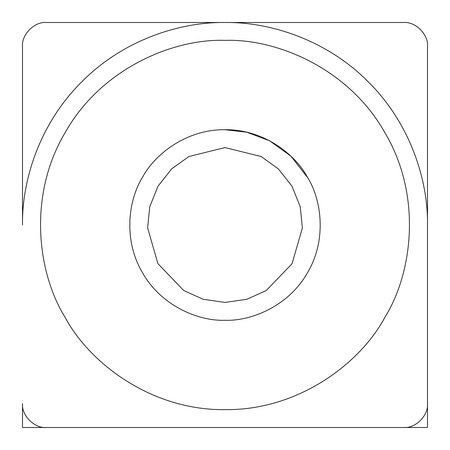 <?xml version="1.0" encoding="UTF-8"?>
<svg xmlns="http://www.w3.org/2000/svg" width="450" height="450" viewBox="0 0 450 450"><rect width="100%" height="100%" fill="white"/><g stroke="black" fill="none" stroke-linecap="round" stroke-linejoin="round"><path stroke-width="0.67" d="M207.135 427.5L22.5 427.5L22.5 403.678C21.437 415.463 34.538 428.563 46.322 427.5L403.678 427.5C415.463 428.563 428.563 415.463 427.5 403.678L427.5 427.5L242.865 427.5M427.5 46.322C428.563 34.538 415.463 21.437 403.678 22.5C415.463 21.437 428.563 34.538 427.5 46.322L427.5 403.678C428.563 415.463 415.463 428.563 403.678 427.5M403.678 22.5L46.322 22.5C34.538 21.437 21.437 34.538 22.5 46.322C21.437 34.538 34.538 21.437 46.322 22.5M22.5 46.322L22.5 225C21.848 177.514 41.535 121.393 81.81 81.81C121.393 41.535 177.514 21.848 225 22.5C272.486 21.848 328.607 41.535 368.19 81.81C408.465 121.393 428.152 177.514 427.5 225L427.5 403.678M225 147.572L188.893 156.51L171.63 168.907L157.944 186.289L149.737 206.831L147.628 227.976L157.944 263.711L183.735 290.514L203.107 299.267L225 302.428L246.893 299.267L266.265 290.514L292.056 263.711L302.372 227.976L300.262 206.831L292.056 186.289L278.37 168.907L261.107 156.51L225 147.572M307.749 177.739L290.919 156.184L269.618 140.799L246.808 132.233L225 129.707M225 320.293C197.983 321.216 160.909 305.572 142.476 272.649C123.176 240.216 128.166 200.289 142.476 177.351C155.183 153.495 187.268 129.212 225 129.707C262.733 129.212 294.817 153.495 307.524 177.351C321.834 200.289 326.824 240.216 307.524 272.649C289.091 305.572 252.017 321.216 225 320.293M225 40.365C277.346 38.587 349.172 68.889 384.896 132.683C422.286 195.519 412.611 272.874 384.896 317.317C360.27 363.538 298.108 410.591 225 409.635C151.892 410.591 89.73 363.538 65.104 317.317C37.389 272.874 27.714 195.519 65.104 132.683C100.828 68.889 172.654 38.587 225 40.365M46.322 427.5C34.538 428.563 21.437 415.463 22.5 403.678"/></g></svg>
